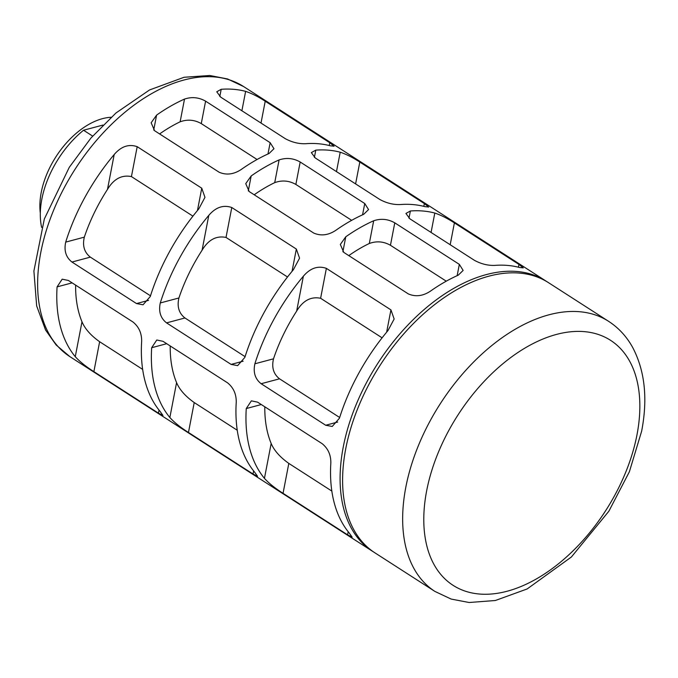 <?xml version="1.0" encoding="UTF-8"?>
<svg xmlns="http://www.w3.org/2000/svg" width="678" height="678" viewBox="0 0 678 678"><rect width="100%" height="100%" fill="white"/><g stroke="black" fill="none" stroke-linecap="round" stroke-linejoin="round"><path stroke-width="1.02" d="M92.632 136.083L83.538 130.235A78.241 47.274 -57.3 0 0 41.629 227.393M102.937 125.066L83.538 130.235M373.612 551.968A160.559 97.013 -57.3 0 1 372.349 551.18A160.559 97.013 -57.3 0 1 377.612 363.662A160.559 97.013 -57.3 0 1 546.061 281.107A160.559 97.013 -57.3 0 1 547.307 281.921M283.048 493.321L347.611 534.849L352.145 537.129L349.026 532.755A160.559 97.013 -57.3 0 1 330.839 462.955C330.923 454.862 328.025 448.438 322.152 443.675L257.589 402.156L251.36 400.851L246.258 408.554A160.559 97.013 122.7 0 0 264.445 478.354C268.878 483.27 275.082 488.262 283.048 493.321L288.811 463.405C280.014 457.158 274.132 450.514 271.166 443.471A135.168 81.674 122.7 0 1 264.801 406.792M166.551 322.881L231.113 364.408L237.647 365.628L244.868 357.357A160.559 97.013 -57.3 0 1 293.362 269.768L299.557 258.174L296.345 249.046L231.783 207.519C223.393 204.629 215.731 207.248 208.79 215.367A160.559 97.013 122.7 0 0 160.288 302.956C158.457 311.516 160.542 318.151 166.551 322.881L184.941 317.974C178.916 313.244 176.907 306.583 178.916 297.981A135.168 81.674 122.7 0 1 202.069 250.25C208.366 239.741 216.35 235.469 226.02 237.436L231.783 207.519M71.961 262.039L136.524 303.566L143.058 304.786L150.279 296.515A160.559 97.013 -57.3 0 1 198.781 208.926L204.968 197.332L201.756 188.204L137.193 146.677C128.803 143.787 121.142 146.406 114.201 154.525A160.559 97.013 122.7 0 0 65.698 242.114C63.868 250.674 65.952 257.318 71.961 262.039L90.352 257.132C84.326 252.402 82.318 245.741 84.326 237.147A135.168 81.674 122.7 0 1 107.48 189.408C113.777 178.899 121.76 174.627 131.43 176.594L137.193 146.677M313.753 233.079L249.19 191.56L245.741 183.619L251.182 175.958A160.559 97.013 122.7 0 1 279.099 159.923C286.413 157.482 293.438 158.177 300.185 162L364.747 203.527L368.552 209.578L363.679 214.324A160.559 97.013 -57.3 0 0 335.763 230.359C328.33 235.266 320.991 236.173 313.753 233.079M408.342 293.921L343.78 252.394L340.331 244.453L345.772 236.8A160.559 97.013 122.7 0 1 373.688 220.765C381.002 218.324 388.028 219.019 394.774 222.842L459.328 264.369L463.142 270.42L458.26 275.166A160.559 97.013 -57.3 0 0 430.352 291.201C422.919 296.1 415.58 297.015 408.342 293.921M219.164 172.246L154.601 130.718L151.152 122.777L156.593 115.116A160.559 97.013 122.7 0 1 184.509 99.081C191.823 96.64 198.849 97.335 205.595 101.158L270.158 142.685L273.963 148.736L269.09 153.482A160.559 97.013 -57.3 0 0 241.173 169.517C233.741 174.424 226.401 175.331 219.164 172.246M379.849 199.502L315.287 157.974L311.346 152.618L315.787 150.135A160.559 97.013 122.7 0 1 340.212 152.211C346.314 154.245 352.84 157.525 359.806 162.059L424.369 203.578L428.674 207.044L424.792 206.612A160.559 97.013 -57.3 0 0 400.367 204.536C393.46 204.841 386.63 203.163 379.849 199.502M474.439 260.335L409.876 218.816L405.936 213.46L410.376 210.977A160.559 97.013 122.7 0 1 434.801 213.053C440.895 215.087 447.429 218.367 454.396 222.893L518.958 264.42L523.263 267.886L519.382 267.454A160.559 97.013 -57.3 0 0 494.957 265.378C488.05 265.683 481.21 264.005 474.439 260.335M285.26 138.659L220.706 97.132L216.757 91.776L221.198 89.293A160.559 97.013 122.7 0 1 245.622 91.369C251.724 93.403 258.25 96.683 265.217 101.217L329.779 142.744L334.084 146.202L330.203 145.77A160.559 97.013 -57.3 0 0 305.778 143.702C298.879 143.999 292.04 142.321 285.26 138.659M261.14 383.723L325.703 425.25L332.237 426.462L339.458 418.19A160.559 97.013 -57.3 0 1 387.952 330.61L394.147 319.016L390.935 309.888L326.372 268.361C317.982 265.471 310.321 268.081 303.371 276.209A160.559 97.013 122.7 0 0 254.877 363.789C253.038 372.349 255.131 378.994 261.14 383.723L279.531 378.816C273.505 374.087 271.497 367.425 273.505 358.823A135.168 81.674 122.7 0 1 296.659 311.092C302.956 300.583 310.939 296.311 320.609 298.278L326.372 268.361M93.878 371.637L158.432 413.165L162.966 415.445L159.847 411.08A160.559 97.013 -57.3 0 1 141.66 341.28C141.744 333.186 138.854 326.754 132.973 321.999L68.41 280.472L62.181 279.175L57.079 286.879A160.559 97.013 122.7 0 0 75.266 356.679C79.707 361.594 85.903 366.578 93.878 371.637L99.632 341.729C90.835 335.483 84.953 328.838 81.987 321.796A135.168 81.674 122.7 0 1 75.622 285.116M188.467 432.479L253.021 474.007L257.555 476.287L254.436 471.922A160.559 97.013 -57.3 0 1 236.249 402.122C236.334 394.02 233.435 387.596 227.562 382.841L163 341.314L156.771 340.009L151.669 347.712A160.559 97.013 122.7 0 0 169.856 417.521C174.288 422.428 180.492 427.42 188.467 432.479L194.222 402.562C185.425 396.316 179.543 389.672 176.577 382.638A135.168 81.674 122.7 0 1 170.212 345.95M434.912 591.419L374.849 552.79A160.559 97.013 -57.3 0 1 380.121 365.273A160.559 97.013 -57.3 0 1 548.57 282.709L608.624 321.338A160.559 97.013 -57.3 0 0 440.175 403.902A160.559 97.013 -57.3 0 0 434.912 591.419L451.133 599.064L469.125 602.505L495.364 600.505L527.153 588.953L571.401 556.985L608.844 511.246L629.379 471.769L641.651 431.14C647.88 398.732 644.914 370.883 632.744 347.585C626.726 336.635 618.683 327.881 608.624 321.338M40.307 213.062A68.707 41.511 -57.3 0 1 60.122 150.711A68.707 41.511 -57.3 0 1 111.107 117.269M257.081 159.499L201.273 123.599C194.501 119.76 187.45 119.159 180.128 121.803A135.168 81.674 122.7 0 0 159.61 133.939M446.26 281.175L390.452 245.283C383.68 241.436 376.629 240.843 369.307 243.487A135.168 81.674 122.7 0 0 348.789 255.614M351.67 220.333L295.862 184.441C289.091 180.594 282.04 180.001 274.717 182.645A135.168 81.674 122.7 0 0 254.199 194.781M142.651 369.391L99.632 341.729M192.925 216.146L131.43 176.594M331.83 491.075L288.811 463.405M382.104 337.83L320.609 298.278M237.241 430.233L194.222 402.562M287.514 276.988L226.02 237.436M150.499 295.82L90.352 257.132M245.089 356.662L184.941 317.974M339.678 417.504L279.531 378.816M372.349 551.18L69.885 356.628A160.559 97.013 -57.3 0 1 75.148 169.11A160.559 97.013 -57.3 0 1 243.597 86.555L546.061 281.107M636.998 434.751A145.626 87.987 -57.3 0 1 457.76 588.021A145.626 87.987 -57.3 0 1 500.576 365.679A145.626 87.987 -57.3 0 1 636.998 434.751M219.808 96.513L221.198 89.293M241.893 110.76L245.622 91.369M261.013 123.057L265.217 101.217M329.237 145.524L329.779 142.744M408.987 218.197L410.376 210.977M431.072 232.444L434.801 213.053M450.184 244.741L454.396 222.893M518.416 267.2L518.958 264.42M314.397 157.355L315.787 150.135M336.483 171.602L340.212 152.211M355.603 183.899L359.806 162.059M423.826 206.366L424.369 203.578M153.72 130.066L156.593 115.116M180.128 121.803L184.509 99.081M201.273 123.599L205.595 101.158M267.979 153.982L270.158 142.685M342.89 251.741L345.772 236.8M369.307 243.487L373.688 220.765M390.452 245.283L394.774 222.842M457.158 275.666L459.328 264.369M248.301 190.908L251.182 175.958M274.717 182.645L279.099 159.923M295.862 184.441L300.185 162M362.569 214.824L364.747 203.527M158.432 413.165L159.033 410.071M75.266 356.679L81.987 321.796M107.48 189.408L114.201 154.525M197.459 210.502L201.756 188.204M347.611 534.849L348.212 531.755M264.445 478.354L271.166 443.471M296.659 311.092L303.371 276.209M386.638 332.186L390.935 309.888M253.021 474.007L253.623 470.913M169.856 417.521L176.577 382.638M202.069 250.25L208.79 215.367M292.049 271.344L296.345 249.046M65.698 242.114L84.326 237.147M136.524 303.566L148.533 300.362M160.288 302.956L178.916 297.981M231.113 364.408L243.122 361.204M254.877 363.789L273.505 358.823M325.703 425.25L337.712 422.038M57.079 286.879L72.131 282.862M151.669 347.712L166.72 343.704M246.258 408.554L261.31 404.546M69.885 356.628L56.181 345.026L45.579 330.05L36.663 305.922L33.9 271.031L44.324 218.994L69.292 167.305L90.962 138.007L115.972 112.98L149.55 89.954L184.077 77.275L209.756 75.495L227.554 78.962L243.597 86.555"/></g></svg>
